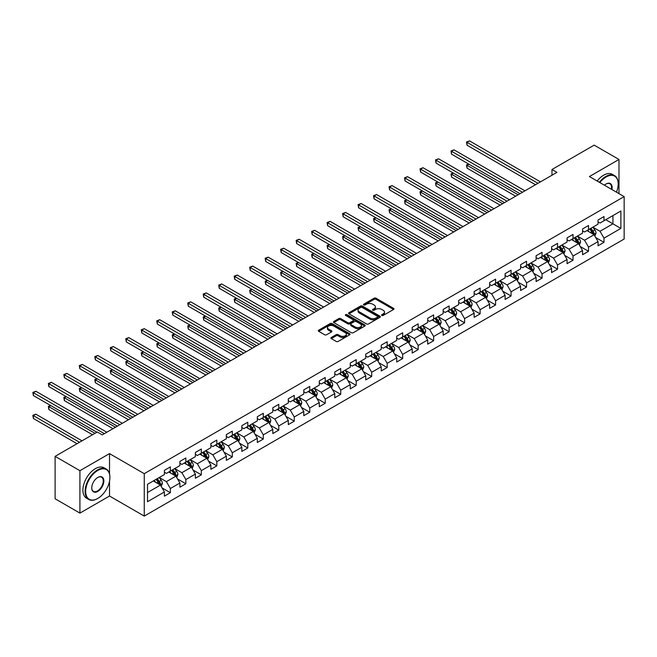 <?xml version="1.0" encoding="UTF-8"?>
<svg xmlns="http://www.w3.org/2000/svg" width="657" height="657" viewBox="0 0 657 657"><rect width="100%" height="100%" fill="white"/><g stroke="black" fill="none" stroke-linecap="round" stroke-linejoin="round"><path stroke-width="0.99" d="M381.848 315.442A0.961 0.558 0 0 0 383.212 315.442L393.568 309.463A1.38 0.797 0 0 0 393.97 308.897A1.38 0.797 0 0 0 393.568 308.338L376.026 298.212A1.38 0.797 0 0 0 374.079 298.212L363.723 304.191A0.961 0.558 0 0 0 365.087 304.979L366.425 304.199A4.41 2.546 0 0 1 372.667 304.199L374.129 305.045A4.41 2.546 0 0 1 375.418 306.844A4.41 2.546 0 0 1 374.129 308.65L372.79 309.422A0.961 0.558 0 0 0 374.153 310.211L375.492 309.431A4.41 2.546 0 0 1 381.725 309.431L383.187 310.276A4.41 2.546 0 0 1 384.476 312.075A4.41 2.546 0 0 1 383.187 313.882L381.848 314.654A0.961 0.558 0 0 0 381.848 315.442L381.848 314.654M331.3 337.476A1.38 0.797 0 0 0 330.898 338.043A1.38 0.797 0 0 0 331.3 338.601L336.22 341.443A1.38 0.797 0 0 0 338.166 341.443L349.664 334.807A1.38 0.797 0 0 0 350.074 334.241A1.38 0.797 0 0 0 349.664 333.682L332.13 323.556A1.38 0.797 0 0 0 330.175 323.556L318.678 330.192A1.38 0.797 0 0 0 318.275 330.758A1.38 0.797 0 0 0 318.678 331.317L324.624 334.75A1.38 0.797 0 0 0 326.57 334.75L331.498 331.908A1.38 0.797 0 0 0 331.9 331.35A1.38 0.797 0 0 0 331.498 330.783L328.549 329.083A3.687 2.127 0 0 1 327.465 327.58A3.687 2.127 0 0 1 329.74 325.609A3.687 2.127 0 0 1 333.756 326.069L345.303 332.738A3.687 2.127 0 0 1 346.387 334.241A3.687 2.127 0 0 1 344.112 336.212A3.687 2.127 0 0 1 340.096 335.752L338.166 334.635A1.38 0.797 0 0 0 336.22 334.635L331.3 337.476L331.3 338.601M109.514 453.609L79.924 470.691L55.106 456.36L55.106 498.778L79.924 513.109L109.514 496.027L144.253 516.09L144.253 473.672L109.514 453.609L109.514 473.746M618.984 193.626L618.984 159.47L589.403 176.544L624.15 196.607L144.253 473.672M618.984 159.47L594.166 145.14L551.979 169.498L551.979 175.23M55.106 456.36L97.302 432.002L102.262 434.868L556.939 172.364L551.979 169.498M366.524 323.95A1.38 0.797 0 0 0 368.47 323.95L379.976 317.306A1.38 0.797 0 0 0 380.378 316.748A1.38 0.797 0 0 0 379.976 316.181L362.434 306.055A1.38 0.797 0 0 0 360.488 306.055L348.982 312.699A1.38 0.797 0 0 0 348.58 313.258A1.38 0.797 0 0 0 348.982 313.824L366.524 323.95M346.009 315.647A0.961 0.558 0 0 1 346.986 315.787L346.986 314.637L364.824 324.936A1.38 0.797 0 0 1 365.226 325.494A1.38 0.797 0 0 1 364.824 326.061L353.318 332.697A1.38 0.797 0 0 1 351.372 332.697L333.83 322.571L338.757 319.754L338.757 318.604L333.83 321.445A1.38 0.797 0 0 0 333.428 322.004A1.38 0.797 0 0 0 333.83 322.571L333.83 321.445M338.757 319.754A1.38 0.797 0 0 1 340.704 319.754L340.704 318.604A1.38 0.797 0 0 0 338.757 318.604M340.704 318.604L347.816 322.71A1.38 0.797 0 0 0 349.762 322.71L353.031 320.83A1.38 0.797 0 0 0 353.433 320.263A1.38 0.797 0 0 0 353.031 319.704L345.623 315.426A0.961 0.558 0 0 1 346.986 314.637M144.253 516.09L624.15 239.025L624.15 196.607M162.074 487.913L170.368 492.701L170.368 488.521L179.895 483.018L179.895 487.198L185.849 483.757L185.849 479.577L195.384 474.075L195.384 478.255L201.338 474.822L201.338 470.634L210.872 465.131L210.872 469.32L216.826 465.879L216.826 461.69L226.353 456.188L226.353 460.376L232.315 456.935L232.315 452.755L241.842 447.253L241.842 451.433L247.796 447.992L247.796 443.812L257.33 438.309L257.33 442.489L263.285 439.057L263.285 434.868L272.819 429.366L272.819 433.554L278.773 430.113L278.773 425.925L288.3 420.423L288.3 424.611L294.262 421.17L294.262 416.99L303.789 411.487L303.789 415.667L309.751 412.226L309.751 408.046L319.277 402.544L319.277 406.724L325.231 403.291L325.231 399.103L334.766 393.6L334.766 397.789L340.72 394.348L340.72 390.159L350.255 384.657L350.255 388.845L356.209 385.404L356.209 381.224L365.735 375.722L365.735 379.902L371.698 376.461L371.698 372.281L381.224 366.778L381.224 370.959L387.178 367.526L387.178 363.337L396.713 357.835L396.713 362.023L402.667 358.582L402.667 354.402L412.202 348.9L412.202 353.08L418.156 349.639L418.156 345.459L427.682 339.956L427.682 344.137L433.645 340.704L433.645 336.515L443.171 331.013L443.171 335.201L449.125 331.76L449.125 327.572L458.66 322.07L458.66 326.258L464.614 322.817L464.614 318.637L474.149 313.134L474.149 317.315L480.103 313.874L480.103 309.693L489.629 304.191L489.629 308.371L495.592 304.938L495.592 300.75L505.118 295.248L505.118 299.436L511.072 295.995L511.072 291.807L520.607 286.304L520.607 290.493L526.561 287.052L526.561 282.871L536.096 277.369L536.096 281.549L542.05 278.108L542.05 273.928L551.576 268.426L551.576 272.606L557.538 269.173L557.538 264.985L567.065 259.482L567.065 263.671L573.027 260.229L573.027 256.041L582.554 250.539L582.554 254.727L588.508 251.286L588.508 247.106L598.042 241.604L598.042 245.784L603.997 242.343L603.997 238.163L620.873 228.414L620.873 210.996L612.932 215.578L612.932 223.832L620.873 228.414M170.368 492.701L164.406 496.142L164.406 491.953L147.529 501.702L147.529 484.275L164.406 474.535L164.406 470.346L170.368 466.905L170.368 471.094L179.895 465.591L179.895 461.403L185.849 457.97L185.849 462.15L195.384 456.648L195.384 452.468L201.338 449.027L201.338 453.207L210.872 447.704L210.872 443.524L216.826 440.083L216.826 444.272L226.353 438.769L226.353 434.581L232.315 431.14L232.315 435.328L241.842 429.826L241.842 425.637L247.796 422.205L247.796 426.385L257.33 420.882L257.33 416.702L263.285 413.261L263.285 417.441L272.819 411.939L272.819 407.759L278.773 404.318L278.773 408.506L288.3 403.004L288.3 398.815L294.262 395.383L294.262 399.563L303.789 394.06L303.789 389.88L309.751 386.439L309.751 390.619L319.277 385.117L319.277 380.937L325.231 377.496L325.231 381.684L334.766 376.182L334.766 371.993L340.72 368.552L340.72 372.741L350.255 367.238L350.255 363.05L356.209 359.617L356.209 363.797L365.735 358.295L365.735 354.115L371.698 350.674L371.698 354.854L381.224 349.352L381.224 345.171L387.178 341.73L387.178 345.919L396.713 340.416L396.713 336.228L402.667 332.787L402.667 336.975L412.202 331.473L412.202 327.285L418.156 323.852L418.156 328.032L427.682 322.53L427.682 318.349L433.645 314.908L433.645 319.088L443.171 313.586L443.171 309.406L449.125 305.965L449.125 310.153L458.66 304.651L458.66 300.463L464.614 297.021L464.614 301.21L474.149 295.707L474.149 291.519L480.103 288.086L480.103 292.266L489.629 286.764L489.629 282.584L495.592 279.143L495.592 283.323L505.118 277.821L505.118 273.64L511.072 270.199L511.072 274.388L520.607 268.885L520.607 264.697L526.561 261.256L526.561 265.444L536.096 259.942L536.096 255.754L542.05 252.321L542.05 256.501L551.576 250.999L551.576 246.818L557.538 243.377L557.538 247.558L567.065 242.055L567.065 237.875L573.027 234.434L573.027 238.622L582.554 233.12L582.554 228.932L588.508 225.499L588.508 229.679L598.042 224.177L598.042 219.996L603.997 216.555L603.997 220.736L620.873 210.996M168.775 472.013L175.928 476.136L166.393 481.638L159.249 477.516M164.406 472.235L166.393 473.385L170.368 471.094M166.393 481.638L170.368 488.521M175.928 476.136L179.895 483.018M184.264 463.07L191.409 467.193L181.882 472.695L174.729 468.572M179.895 463.3L181.882 464.442L185.849 462.15M181.882 472.695L185.849 479.577M191.409 467.193L195.384 474.075M199.753 454.127L206.898 458.257L197.371 463.76L190.218 459.629M195.384 454.357L197.371 455.506L201.338 453.207M197.371 463.76L201.338 470.634M206.898 458.257L210.872 465.131M215.241 445.183L222.386 449.314L212.852 454.816L205.707 450.686M210.872 445.413L212.852 446.563L216.826 444.272M212.852 454.816L216.826 461.69M222.386 449.314L226.353 456.188M230.722 436.248L237.875 440.371L228.34 445.873L221.195 441.75M226.353 436.478L228.34 437.619L232.315 435.328M228.34 445.873L232.315 452.755M237.875 440.371L241.842 447.253M246.211 427.305L253.356 431.427L243.829 436.93L236.684 432.807M241.842 427.535L243.829 428.676L247.796 426.385M243.829 436.93L247.796 443.812M253.356 431.427L257.33 438.309M261.7 418.361L268.844 422.492L259.318 427.994L252.165 423.864M257.33 418.591L259.318 419.741L263.285 417.441M259.318 427.994L263.285 434.868M268.844 422.492L272.819 429.366M277.188 409.418L284.333 413.549L274.798 419.051L267.654 414.92M272.819 409.648L274.798 410.797L278.773 408.506M274.798 419.051L278.773 425.925M284.333 413.549L288.3 420.423M292.669 400.483L299.822 404.605L290.287 410.108L283.142 405.985M288.3 400.713L290.287 401.854L294.262 399.563M290.287 410.108L294.262 416.99M299.822 404.605L303.789 411.487M308.158 391.539L315.303 395.662L305.776 401.164L298.631 397.042M303.789 391.769L305.776 392.911L309.751 390.619M305.776 401.164L309.751 408.046M315.303 395.662L319.277 402.544M323.646 382.596L330.791 386.727L321.265 392.229L314.112 388.098M319.277 382.826L321.265 383.975L325.231 381.684M321.265 392.229L325.231 399.103M330.791 386.727L334.766 393.6M339.135 373.652L346.28 377.783L336.754 383.286L329.6 379.155M334.766 373.882L336.754 375.032L340.72 372.741M336.754 383.286L340.72 390.159M346.28 377.783L350.255 384.657M354.616 364.717L361.769 368.84L352.234 374.342L345.089 370.22M350.255 364.947L352.234 366.089L356.209 363.797M352.234 374.342L356.209 381.224M361.769 368.84L365.735 375.722M370.105 355.774L377.258 359.896L367.723 365.399L360.578 361.276M365.735 356.004L367.723 357.145L371.698 354.854M367.723 365.399L371.698 372.281M377.258 359.896L381.224 366.778M385.593 346.83L392.738 350.961L383.212 356.464L376.059 352.333M381.224 347.06L383.212 348.21L387.178 345.919M383.212 356.464L387.178 363.337M392.738 350.961L396.713 357.835M401.082 337.895L408.227 342.018L398.7 347.52L391.547 343.397M396.713 338.117L398.7 339.267L402.667 336.975M398.7 347.52L402.667 354.402M408.227 342.018L412.202 348.9M416.563 328.952L423.716 333.074L414.181 338.577L407.036 334.454M412.202 329.182L414.181 330.323L418.156 328.032M414.181 338.577L418.156 345.459M423.716 333.074L427.682 339.956M432.051 320.008L439.204 324.139L429.67 329.642L422.525 325.511M427.682 320.238L429.67 321.388L433.645 319.088M429.67 329.642L433.645 336.515M439.204 324.139L443.171 331.013M447.54 311.065L454.685 315.196L445.159 320.698L438.014 316.567M443.171 311.295L445.159 312.445L449.125 310.153M445.159 320.698L449.125 327.572M454.685 315.196L458.66 322.07M463.029 302.13L470.174 306.252L460.647 311.755L453.494 307.632M458.66 302.351L460.647 303.501L464.614 301.21M460.647 311.755L464.614 318.637M470.174 306.252L474.149 313.134M478.518 293.186L485.663 297.309L476.128 302.811L468.983 298.689M474.149 293.416L476.128 294.558L480.103 292.266M476.128 302.811L480.103 309.693M485.663 297.309L489.629 304.191M493.998 284.243L501.151 288.374L491.617 293.876L484.472 289.745M489.629 284.473L491.617 285.623L495.592 283.323M491.617 293.876L495.592 300.75M501.151 288.374L505.118 295.248M509.487 275.299L516.632 279.43L507.105 284.933L499.961 280.802M505.118 275.529L507.105 276.679L511.072 274.388M507.105 284.933L511.072 291.807M516.632 279.43L520.607 286.304M524.976 266.364L532.121 270.487L522.594 275.989L515.441 271.867M520.607 266.594L522.594 267.736L526.561 265.444M522.594 275.989L526.561 282.871M532.121 270.487L536.096 277.369M540.465 257.421L547.61 261.543L538.075 267.046L530.93 262.923M536.096 257.651L538.075 258.792L542.05 256.501M538.075 267.046L542.05 273.928M547.61 261.543L551.576 268.426M555.945 248.477L563.098 252.608L553.564 258.111L546.419 253.98M551.576 248.707L553.564 249.857L557.538 247.558M553.564 258.111L557.538 264.985M563.098 252.608L567.065 259.482M571.434 239.534L578.579 243.665L569.052 249.167L561.907 245.036M567.065 239.764L569.052 240.914L573.027 238.622M569.052 249.167L573.027 256.041M578.579 243.665L582.554 250.539M586.923 230.599L594.068 234.721L584.541 240.224L577.388 236.101M582.554 230.829L584.541 231.97L588.508 229.679M584.541 240.224L588.508 247.106M594.068 234.721L598.042 241.604M605.787 219.709L612.932 223.832L600.03 231.28L592.877 227.158M598.042 221.885L600.03 223.027L603.997 220.736M600.03 231.28L603.997 238.163M79.924 470.691L79.924 513.109M147.529 492.528L160.439 485.08L153.286 480.949M160.439 485.08L164.406 491.953M595.71 237.563L603.997 242.343M580.221 246.498L588.508 251.286M564.733 255.442L573.027 260.229M549.244 264.385L557.538 269.173M533.763 273.328L542.05 278.108M518.274 282.264L526.561 287.052M502.786 291.207L511.072 295.995M487.297 300.15L495.592 304.938M471.816 309.094L480.103 313.874M456.328 318.029L464.614 322.817M440.839 326.972L449.125 331.76M425.35 335.916L433.645 340.704M409.869 344.859L418.156 349.639M394.381 353.795L402.667 358.582M378.892 362.738L387.178 367.526M363.403 371.681L371.698 376.461M347.914 380.617L356.209 385.404M332.434 389.56L340.72 394.348M316.945 398.503L325.231 403.291M301.456 407.447L309.751 412.226M285.967 416.382L294.262 421.17M270.487 425.325L278.773 430.113M254.998 434.269L263.285 439.057M239.509 443.212L247.796 447.992M224.021 452.147L232.315 456.935M208.54 461.091L216.826 465.879M193.051 470.034L201.338 474.822M177.562 478.978L185.849 483.757M109.514 496.027L109.514 481.236M382.234 315.574L383.187 315.023A4.41 2.546 0 0 0 384.476 313.225L384.476 312.075M375.418 306.844L375.418 307.993A4.41 2.546 0 0 1 374.129 309.792L373.168 310.342M393.551 309.472L376.026 299.354A1.38 0.797 0 0 0 374.079 299.354L364.109 305.111M379.951 317.323L362.434 307.205A1.38 0.797 0 0 0 360.488 307.205L349.007 313.832L348.982 312.699M377.537 317.142A0.961 0.558 0 0 0 377.537 316.354L362.138 307.468A0.961 0.558 0 0 0 360.775 307.468L359.363 308.281A4.41 2.546 0 0 0 358.073 310.079A4.41 2.546 0 0 0 359.363 311.878L369.891 317.955A4.41 2.546 0 0 0 376.124 317.955L377.537 317.142L377.537 318.292A0.961 0.558 0 0 0 377.816 317.898L377.816 316.748M358.073 310.079L358.073 311.229A4.41 2.546 0 0 0 359.363 313.028L359.363 311.878M377.537 318.292L376.124 319.105A4.41 2.546 0 0 1 369.891 319.105L359.363 313.028M340.704 319.754L347.816 323.86A1.38 0.797 0 0 0 349.762 323.86L353.031 321.971A1.38 0.797 0 0 0 353.433 321.413L353.433 320.263M346.986 315.787L364.799 326.069M355.199 326.972A3.687 2.127 0 0 0 359.215 327.432A3.687 2.127 0 0 0 361.49 325.47A3.687 2.127 0 0 0 360.414 323.967L356.34 321.618A1.38 0.797 0 0 0 354.394 321.618L351.125 323.499A1.38 0.797 0 0 0 350.723 324.065A1.38 0.797 0 0 0 351.125 324.624L355.199 326.972L355.199 328.122A3.687 2.127 0 0 0 359.215 328.582A3.687 2.127 0 0 0 361.49 326.611L361.49 325.47M350.723 324.065L350.723 325.207A1.38 0.797 0 0 0 351.125 325.773L351.125 324.624M355.199 328.122L351.125 325.773M346.387 334.241L346.387 335.39A3.687 2.127 0 0 1 344.112 337.353A3.687 2.127 0 0 1 340.096 336.893L338.166 335.784A1.38 0.797 0 0 0 336.22 335.784L331.317 338.618M327.465 327.58L327.465 328.722A3.687 2.127 0 0 0 328.549 330.233L328.549 329.083M331.473 331.916L328.549 330.233M349.664 333.682L349.664 334.807L332.13 324.698A1.38 0.797 0 0 0 330.175 324.698L318.694 331.333L318.678 330.192M594.856 236.085L596.039 233.104A3.72 2.152 -120 0 0 594.848 229.942L592.795 227.207M589.23 231.929L587.834 230.065M468.917 164.184L467.028 165.277L467.028 168.143L515.638 196.205M589.723 228.981L591.768 231.716A3.72 2.152 60 0 1 592.836 233.949L594.027 233.268A3.72 2.152 -120 0 0 592.959 231.026L590.914 228.291M589.978 228.833L592.253 231.864A1.897 1.092 60 0 1 592.598 232.438L594.027 233.268M467.028 168.143L466.478 164.956L518.127 194.776M466.478 164.956L468.696 164.061M537.976 183.311L467.028 142.347L469.509 140.91L540.465 181.874M535.496 184.74L467.028 145.213L467.028 142.347L466.478 142.035L469.509 140.91M467.028 145.213L466.478 142.035M616.471 192.173A17.131 9.888 120 0 0 618.196 184.001A17.131 9.888 120 0 0 606.082 177.004A17.131 9.888 120 0 0 599.857 182.58M599.348 182.285A17.55 10.134 -60 0 1 605.787 176.487A17.55 10.134 -60 0 1 614.558 175.624A17.55 10.134 -60 0 1 618.196 183.656A17.55 10.134 -60 0 1 618.196 183.829M604.424 185.217A8.566 4.944 -60 0 1 606.082 184.001L606.082 184.001A8.566 4.944 -60 0 1 611.905 189.536M597.164 181.028A17.55 10.134 -60 0 1 603.602 175.23A17.55 10.134 -60 0 1 612.373 174.36L614.558 175.624M611.363 189.224A8.147 4.698 120 0 0 609.852 183.763A8.147 4.698 120 0 0 605.935 184.091M97.499 498.606L97.794 498.433A17.131 9.888 120 0 0 109.908 477.458A17.131 9.888 120 0 0 97.794 470.461A17.131 9.888 120 0 0 85.681 491.436A17.131 9.888 120 0 0 97.794 498.433L97.499 498.606A17.55 10.134 -60 0 1 88.72 499.476A17.55 10.134 -60 0 1 86.034 485.408A17.55 10.134 -60 0 1 97.499 469.944A17.55 10.134 -60 0 1 106.27 469.073A17.55 10.134 -60 0 1 109.908 477.113A17.55 10.134 -60 0 1 109.908 477.286M97.794 491.436A8.566 4.944 -60 0 1 91.742 487.946A8.566 4.944 -60 0 1 97.794 477.458L97.794 477.458A8.566 4.944 -60 0 1 103.855 480.949A8.566 4.944 -60 0 1 97.794 491.436M91.742 487.765A8.147 4.698 120 0 0 93.425 491.329A8.147 4.698 120 0 0 97.499 490.927A8.147 4.698 120 0 0 102.821 483.749A8.147 4.698 120 0 0 101.572 477.22A8.147 4.698 120 0 0 97.647 477.54M88.72 499.476L86.535 498.211A17.55 10.134 -60 0 1 83.85 484.152A17.55 10.134 -60 0 1 95.314 468.687A17.55 10.134 -60 0 1 104.085 467.817L106.27 469.073M579.367 245.02L580.55 242.047A3.72 2.152 -120 0 0 579.359 238.877L577.314 236.142M573.742 240.864L572.346 239.008M453.429 173.128L451.54 174.212L451.54 177.078L500.158 205.148M574.234 237.924L576.279 240.659A3.72 2.152 60 0 1 577.347 242.893L578.538 242.203A3.72 2.152 -120 0 0 577.478 239.969L575.425 237.234M574.497 237.768L576.764 240.807A1.897 1.092 60 0 1 577.109 241.382L578.538 242.203M451.54 177.078L450.998 173.9L502.638 203.711M450.998 173.9L453.207 172.996M563.878 253.963L565.061 250.99A3.72 2.152 -120 0 0 563.87 247.82L561.825 245.086M558.253 249.808L556.865 247.952M437.94 182.063L436.051 183.155L436.051 186.021L484.669 214.092M558.746 246.86L560.799 249.594A3.72 2.152 60 0 1 561.858 251.836L563.049 251.146A3.72 2.152 -120 0 0 561.99 248.913L559.936 246.178M559.008 246.712L561.283 249.75A1.897 1.092 60 0 1 561.628 250.325L563.049 251.146M436.051 186.021L435.509 182.843L487.149 212.654M435.509 182.843L437.726 181.94M522.496 192.255L451.54 151.291L454.02 149.853L524.976 190.817M520.007 193.684L451.54 154.157L451.54 151.291L450.998 150.97L454.02 149.853M451.54 154.157L450.998 150.97M507.007 201.19L436.051 160.226L438.539 158.797L509.487 199.761M504.527 202.627L436.051 163.092L436.051 160.226L435.509 159.914L438.539 158.797M436.051 163.092L435.509 159.914M548.39 262.907L549.572 259.934A3.72 2.152 -120 0 0 548.39 256.764L546.337 254.029M542.764 258.751L541.376 256.895M422.451 191.006L420.57 192.099L420.57 194.965L469.18 223.027M543.257 255.803L545.31 258.538A3.72 2.152 60 0 1 546.378 260.78L547.568 260.09A3.72 2.152 -120 0 0 546.501 257.848L544.456 255.113M543.52 255.655L545.795 258.686A1.897 1.092 60 0 1 546.139 259.26L547.568 260.09M420.57 194.965L420.02 191.778L471.66 221.598M420.02 191.778L422.237 190.883M532.909 271.85L534.084 268.869A3.72 2.152 -120 0 0 532.901 265.707L530.848 262.964M527.275 267.695L525.887 265.83M406.97 199.95L405.082 201.042L405.082 203.908L453.691 231.97M527.776 264.746L529.821 267.481A3.72 2.152 60 0 1 530.889 269.715L532.08 269.033A3.72 2.152 -120 0 0 531.012 266.791L528.967 264.057M528.031 264.599L530.306 267.629A1.897 1.092 60 0 1 530.651 268.204L532.08 269.033M405.082 203.908L404.531 200.722L456.18 230.541M404.531 200.722L406.749 199.827M517.42 280.785L518.603 277.812A3.72 2.152 -120 0 0 517.412 274.642L515.367 271.908M511.795 276.63L510.399 274.774M391.482 208.893L389.593 209.977L389.593 212.843L438.211 240.914M512.288 273.69L514.332 276.425A3.72 2.152 60 0 1 515.4 278.658L516.591 277.968A3.72 2.152 -120 0 0 515.523 275.735L513.478 273M512.542 273.534L514.817 276.572A1.897 1.092 60 0 1 515.162 277.147L516.591 277.968M389.593 212.843L389.051 209.665L440.691 239.477M389.051 209.665L391.26 208.762M491.518 210.133L420.57 169.169L423.051 167.74L493.998 208.704M489.038 211.57L420.57 172.035L420.57 169.169L420.02 168.857L423.051 167.74M420.57 172.035L420.02 168.857M476.029 219.077L405.082 178.113L407.562 176.676L478.518 217.639M473.549 220.506L405.082 180.979L405.082 178.113L404.531 177.801L407.562 176.676M405.082 180.979L404.531 177.801M460.549 228.02L389.593 187.056L392.073 185.619L463.029 226.583M458.06 229.449L389.593 189.922L389.593 187.056L389.051 186.736L392.073 185.619M389.593 189.922L389.051 186.736M501.932 289.729L503.114 286.756A3.72 2.152 -120 0 0 501.923 283.586L499.878 280.851M496.306 285.573L494.91 283.717M375.993 217.828L374.104 218.921L374.104 221.787L422.722 249.857M496.799 282.625L498.852 285.36A3.72 2.152 60 0 1 499.911 287.602L501.102 286.912A3.72 2.152 -120 0 0 500.043 284.678L497.99 281.943M497.062 282.477L499.336 285.516A1.897 1.092 60 0 1 499.673 286.091L501.102 286.912M374.104 221.787L373.562 218.609L425.202 248.42M373.562 218.609L375.771 217.705M445.06 236.955L374.104 195.991L376.592 194.562L447.54 235.526M442.58 238.392L374.104 198.857L374.104 195.991L373.562 195.679L376.592 194.562M374.104 198.857L373.562 195.679M486.443 298.672L487.625 295.691A3.72 2.152 -120 0 0 486.443 292.529L484.39 289.794M480.817 294.517L479.429 292.661M360.504 226.772L358.623 227.864L358.623 230.73L407.233 258.792M481.31 291.568L483.363 294.303A3.72 2.152 60 0 1 484.431 296.545L485.622 295.855A3.72 2.152 -120 0 0 484.554 293.613L482.501 290.879M481.573 291.421L483.848 294.451A1.897 1.092 60 0 1 484.193 295.026L485.622 295.855M358.623 230.73L358.073 227.544L409.713 257.363M358.073 227.544L360.291 226.649M429.571 245.899L358.623 204.935L361.104 203.506L432.051 244.47M427.091 247.336L358.623 207.801L358.623 204.935L358.073 204.623L361.104 203.506M358.623 207.801L358.073 204.623M470.962 307.607L472.137 304.634A3.72 2.152 -120 0 0 470.954 301.464L468.901 298.73M465.328 303.46L463.941 301.596M345.024 235.715L343.135 236.807L343.135 239.665L391.744 267.736M465.829 300.512L467.874 303.247A3.72 2.152 60 0 1 468.942 305.48L470.133 304.799A3.72 2.152 -120 0 0 469.065 302.557L467.02 299.822M466.084 300.364L468.359 303.394A1.897 1.092 60 0 1 468.704 303.969L470.133 304.799M343.135 239.665L342.584 236.487L394.233 266.307M342.584 236.487L344.802 235.592M414.082 254.842L343.135 213.878L345.615 212.441L416.563 253.405M411.602 256.271L343.135 216.744L343.135 213.878L342.584 213.558L345.615 212.441M343.135 216.744L342.584 213.558M455.473 316.551L456.656 313.578A3.72 2.152 -120 0 0 455.465 310.408L453.42 307.673M449.848 312.395L448.452 310.539M329.535 244.659L327.646 245.743L327.646 248.609L376.264 276.679M450.341 309.455L452.386 312.19A3.72 2.152 60 0 1 453.453 314.424L454.644 313.734A3.72 2.152 -120 0 0 453.576 311.5L451.531 308.765M450.595 309.299L452.87 312.338A1.897 1.092 60 0 1 453.215 312.913L454.644 313.734M327.646 248.609L327.104 245.431L378.744 275.242M327.104 245.431L329.313 244.527M398.594 263.786L327.646 222.822L330.126 221.384L401.082 262.348M396.114 265.214L327.646 225.688L327.646 222.822L327.104 222.501L330.126 221.384M327.646 225.688L327.104 222.501M439.985 325.494L441.167 322.521A3.72 2.152 -120 0 0 439.976 319.351L437.932 316.617M434.359 321.339L432.963 319.483M314.046 253.594L312.157 254.686L312.157 257.552L360.775 285.623M434.852 318.39L436.905 321.125A3.72 2.152 60 0 1 437.964 323.367L439.155 322.677A3.72 2.152 -120 0 0 438.096 320.444L436.043 317.701M435.115 318.243L437.381 321.273A1.897 1.092 60 0 1 437.726 321.856L439.155 322.677M312.157 257.552L311.615 254.374L363.255 284.185M311.615 254.374L313.824 253.471M383.113 272.721L312.157 231.757L314.637 230.328L385.593 271.292M380.633 274.158L312.157 234.623L312.157 231.757L311.615 231.445L314.637 230.328M312.157 234.623L311.615 231.445M424.496 334.438L425.679 331.457A3.72 2.152 -120 0 0 424.496 328.295L422.443 325.56M418.87 330.282L417.482 328.426M298.557 262.537L296.677 263.629L296.677 266.496L345.286 294.558M419.363 327.334L421.416 330.069A3.72 2.152 60 0 1 422.484 332.311L423.675 331.621A3.72 2.152 -120 0 0 422.607 329.379L420.554 326.644M419.626 327.186L421.901 330.216A1.897 1.092 60 0 1 422.246 330.791L423.675 331.621M296.677 266.496L296.126 263.309L347.767 293.129M296.126 263.309L298.344 262.414M367.624 281.664L296.677 240.7L299.157 239.271L370.105 280.235M365.144 283.093L296.677 243.566L296.677 240.7L296.126 240.388L299.157 239.271M296.677 243.566L296.126 240.388M409.015 343.373L410.19 340.4A3.72 2.152 -120 0 0 409.007 337.23L406.954 334.495M403.382 339.226L401.994 337.361M283.068 271.481L281.188 272.565L281.188 275.431L329.798 303.501M403.883 336.277L405.927 339.012A3.72 2.152 60 0 1 406.995 341.246L408.186 340.556A3.72 2.152 -120 0 0 407.118 338.322L405.073 335.587M404.137 336.121L406.412 339.16A1.897 1.092 60 0 1 406.757 339.735L408.186 340.556M281.188 275.431L280.638 272.253L332.286 302.072M280.638 272.253L282.855 271.357M352.136 290.608L281.188 249.644L283.668 248.206L354.616 289.17M349.655 292.037L281.188 252.51L281.188 249.644L280.638 249.323L283.668 248.206M281.188 252.51L280.638 249.323M393.527 352.316L394.709 349.343A3.72 2.152 -120 0 0 393.518 346.173L391.473 343.439M387.901 348.161L386.505 346.305M267.588 280.424L265.699 281.508L265.699 284.374L314.317 312.445M388.394 345.212L390.439 347.955A3.72 2.152 60 0 1 391.506 350.189L392.697 349.499A3.72 2.152 -120 0 0 391.629 347.266L389.585 344.531M388.648 345.065L390.923 348.103A1.897 1.092 60 0 1 391.268 348.678L392.697 349.499M265.699 284.374L265.149 281.196L316.797 311.007M265.149 281.196L267.366 280.293M336.647 299.543L265.699 258.587L268.179 257.15L339.135 298.114M334.167 300.98L265.699 261.445L265.699 258.587L265.149 258.267L268.179 257.15M265.699 261.445L265.149 258.267M378.038 361.26L379.22 358.287A3.72 2.152 -120 0 0 378.03 355.117L375.985 352.382M372.412 357.104L371.016 355.248M252.099 289.359L250.21 290.451L250.21 293.318L298.828 321.388M372.905 354.156L374.958 356.891A3.72 2.152 60 0 1 376.018 359.133L377.208 358.443A3.72 2.152 -120 0 0 376.149 356.201L374.096 353.466M373.168 354.008L375.434 357.038A1.897 1.092 60 0 1 375.779 357.622L377.208 358.443M250.21 293.318L249.668 290.139L301.308 319.951M249.668 290.139L251.877 289.236M321.166 308.486L250.21 267.522L252.69 266.093L323.646 307.057M318.678 309.923L250.21 270.388L250.21 267.522L249.668 267.21L252.69 266.093M250.21 270.388L249.668 267.21M362.549 370.203L363.732 367.222A3.72 2.152 -120 0 0 362.541 364.06L360.496 361.325M356.923 366.048L355.536 364.192M236.61 298.303L234.721 299.395L234.721 302.261L283.339 330.323M357.416 363.099L359.469 365.834A3.72 2.152 60 0 1 360.529 368.068L361.72 367.386A3.72 2.152 -120 0 0 360.66 365.144L358.607 362.409M357.679 362.951L359.954 365.982A1.897 1.092 60 0 1 360.299 366.557L361.72 367.386M234.721 302.261L234.179 299.075L285.82 328.894M234.179 299.075L236.397 298.179M305.677 317.43L234.721 276.466L237.21 275.037L308.158 315.992M303.197 318.859L234.721 279.332L234.721 276.466L234.179 276.154L237.21 275.037M234.721 279.332L234.179 276.154M347.068 379.138L348.243 376.165A3.72 2.152 -120 0 0 347.06 372.995L345.007 370.261M341.435 374.991L340.047 373.127M221.122 307.246L219.241 308.33L219.241 311.196L267.851 339.267M341.927 372.043L343.981 374.777A3.72 2.152 60 0 1 345.048 377.011L346.239 376.321A3.72 2.152 -120 0 0 345.171 374.088L343.126 371.353M342.19 371.887L344.465 374.925A1.897 1.092 60 0 1 344.81 375.5L346.239 376.321M219.241 311.196L218.691 308.018L270.331 337.838M218.691 308.018L220.908 307.115M290.189 326.373L219.241 285.409L221.721 283.972L292.669 324.936M287.709 327.802L219.241 288.275L219.241 285.409L218.691 285.089L221.721 283.972M219.241 288.275L218.691 285.089M331.58 388.082L332.762 385.109A3.72 2.152 -120 0 0 331.571 381.939L329.518 379.204M325.954 383.926L324.558 382.07M205.641 316.189L203.752 317.274L203.752 320.14L252.362 348.21M326.447 380.978L328.492 383.713A3.72 2.152 60 0 1 329.559 385.955L330.75 385.265A3.72 2.152 -120 0 0 329.683 383.031L327.638 380.296M326.701 380.83L328.976 383.869A1.897 1.092 60 0 1 329.321 384.444L330.75 385.265M203.752 320.14L203.202 316.961L254.85 346.773M203.202 316.961L205.419 316.058M274.7 335.308L203.752 294.344L206.232 292.915L277.188 333.879M272.22 336.745L203.752 297.21L203.752 294.344L203.202 294.032L206.232 292.915M203.752 297.21L203.202 294.032M316.091 397.025L317.274 394.052A3.72 2.152 -120 0 0 316.083 390.882L314.038 388.147M310.465 392.87L309.069 391.014M190.152 325.125L188.263 326.217L188.263 329.083L236.881 357.145M310.958 389.921L313.003 392.656A3.72 2.152 60 0 1 314.071 394.898L315.261 394.208A3.72 2.152 -120 0 0 314.202 391.966L312.149 389.231M311.221 389.773L313.488 392.804A1.897 1.092 60 0 1 313.832 393.379L315.261 394.208M188.263 329.083L187.721 325.905L239.362 355.716M187.721 325.905L189.93 325.001M259.219 344.252L188.263 303.288L190.744 301.859L261.7 342.823M256.731 345.689L188.263 306.154L188.263 303.288L187.721 302.976L190.744 301.859M188.263 306.154L187.721 302.976M300.602 405.969L301.785 402.987A3.72 2.152 -120 0 0 300.594 399.826L298.549 397.091M294.977 401.813L293.589 399.949M174.663 334.068L172.775 335.16L172.775 338.027L221.393 366.089M295.469 398.865L297.522 401.599A3.72 2.152 60 0 1 298.582 403.833L299.773 403.152A3.72 2.152 -120 0 0 298.713 400.91L296.66 398.175M295.732 398.717L298.007 401.747A1.897 1.092 60 0 1 298.344 402.322L299.773 403.152M172.775 338.027L172.233 334.84L223.873 364.66M172.233 334.84L174.45 333.945M243.731 353.195L172.775 312.231L175.263 310.794L246.211 351.758M241.25 354.624L172.775 315.097L172.775 312.231L172.233 311.919L175.263 310.794M172.775 315.097L172.233 311.919M285.113 414.904L286.296 411.931A3.72 2.152 -120 0 0 285.113 408.761L283.06 406.026M279.488 410.748L278.1 408.892M159.175 343.011L157.294 344.096L157.294 346.962L205.904 375.032M279.981 407.808L282.034 410.543A3.72 2.152 60 0 1 283.101 412.777L284.292 412.087A3.72 2.152 -120 0 0 283.224 409.853L281.171 407.118M280.243 407.652L282.518 410.691A1.897 1.092 60 0 1 282.863 411.266L284.292 412.087M157.294 346.962L156.744 343.783L208.384 373.595M156.744 343.783L158.961 342.88M228.242 362.138L157.294 321.174L159.774 319.737L230.722 360.701M225.762 363.567L157.294 324.041L157.294 321.174L156.744 320.854L159.774 319.737M157.294 324.041L156.744 320.854M269.633 423.847L270.807 420.874A3.72 2.152 -120 0 0 269.625 417.704L267.571 414.969M263.999 419.692L262.611 417.836M143.694 351.947L141.805 353.039L141.805 355.905L190.415 383.975M264.5 416.743L266.545 419.478A3.72 2.152 60 0 1 267.613 421.72L268.803 421.03A3.72 2.152 -120 0 0 267.736 418.796L265.691 416.062M264.755 416.595L267.029 419.634A1.897 1.092 60 0 1 267.374 420.209L268.803 421.03M141.805 355.905L141.255 352.727L192.903 382.538M141.255 352.727L143.472 351.824M212.753 371.074L141.805 330.11L144.285 328.681L215.241 369.645M210.273 372.511L141.805 332.976L141.805 330.11L141.255 329.798L144.285 328.681M141.805 332.976L141.255 329.798M254.144 432.791L255.327 429.818A3.72 2.152 -120 0 0 254.136 426.648L252.091 423.913M248.518 428.635L247.122 426.779M128.205 360.89L126.316 361.982L126.316 364.849L174.934 392.911M249.011 425.687L251.056 428.421A3.72 2.152 60 0 1 252.124 430.663L253.315 429.974A3.72 2.152 -120 0 0 252.247 427.732L250.202 424.997M249.266 425.539L251.541 428.569A1.897 1.092 60 0 1 251.886 429.144L253.315 429.974M126.316 364.849L125.774 361.662L177.415 391.482M125.774 361.662L127.984 360.767M197.272 380.017L126.316 339.053L128.797 337.624L199.753 378.588M194.784 381.454L126.316 341.919L126.316 339.053L125.774 338.741L128.797 337.624M126.316 341.919L125.774 338.741M238.655 441.734L239.838 438.753A3.72 2.152 -120 0 0 238.647 435.591L236.602 432.848M233.03 437.578L231.634 435.714M112.717 369.834L110.828 370.926L110.828 373.792L159.446 401.854M233.522 434.63L235.576 437.365A3.72 2.152 60 0 1 236.635 439.599L237.826 438.917A3.72 2.152 -120 0 0 236.766 436.675L234.713 433.94M233.785 434.482L236.052 437.513A1.897 1.092 60 0 1 236.397 438.088L237.826 438.917M110.828 373.792L110.286 370.605L161.926 400.425M110.286 370.605L112.495 369.71M181.784 388.96L110.828 347.996L113.316 346.559L184.264 387.523M179.304 390.389L110.828 350.863L110.828 347.996L110.286 347.684L113.316 346.559M110.828 350.863L110.286 347.684M223.166 450.669L224.349 447.696A3.72 2.152 -120 0 0 223.166 444.526L221.113 441.791M217.541 446.514L216.153 444.658M97.228 378.777L95.347 379.861L95.347 382.727L143.957 410.797M218.034 443.574L220.087 446.308A3.72 2.152 60 0 1 221.154 448.542L222.345 447.852A3.72 2.152 -120 0 0 221.278 445.618L219.224 442.884M218.296 443.418L220.571 446.456A1.897 1.092 60 0 1 220.916 447.031L222.345 447.852M95.347 382.727L94.797 379.549L146.437 409.36M94.797 379.549L97.014 378.646M166.295 397.904L95.347 356.94L97.827 355.503L168.775 396.467M163.815 399.333L95.347 359.806L95.347 356.94L94.797 356.62L97.827 355.503M95.347 359.806L94.797 356.62M207.686 459.613L208.86 456.64A3.72 2.152 -120 0 0 207.678 453.47L205.625 450.735M202.052 455.457L200.664 453.601M81.739 387.712L79.858 388.804L79.858 391.671L128.468 419.741M202.553 452.509L204.598 455.244A3.72 2.152 60 0 1 205.666 457.486L206.856 456.796A3.72 2.152 -120 0 0 205.789 454.562L203.744 451.827M202.808 452.361L205.083 455.4A1.897 1.092 60 0 1 205.427 455.974L206.856 456.796M79.858 391.671L79.308 388.492L130.957 418.304M79.308 388.492L81.525 387.589M150.806 406.839L79.858 365.875L82.339 364.446L153.286 405.41M148.326 408.276L79.858 368.741L79.858 365.875L79.308 365.563L82.339 364.446M79.858 368.741L79.308 365.563M192.197 468.556L193.38 465.575A3.72 2.152 -120 0 0 192.189 462.413L190.144 459.678M186.572 464.4L185.175 462.544M66.258 396.656L64.37 397.748L64.37 400.614L112.988 428.676M187.064 461.452L189.109 464.187A3.72 2.152 60 0 1 190.177 466.429L191.368 465.739A3.72 2.152 -120 0 0 190.3 463.497L188.255 460.762M187.319 461.304L189.594 464.335A1.897 1.092 60 0 1 189.939 464.91L191.368 465.739M64.37 400.614L63.828 397.428L115.468 427.247M63.828 397.428L66.037 396.532M135.317 415.782L64.37 374.818L66.85 373.39L137.806 414.353M132.837 417.22L64.37 377.685L64.37 374.818L63.828 374.506L66.85 373.39M64.37 377.685L63.828 374.506M176.708 477.491L177.891 474.518A3.72 2.152 -120 0 0 176.7 471.348L174.655 468.613M171.083 473.344L169.687 471.48M50.77 405.599L48.881 406.691L48.881 409.549L92.53 434.753M171.576 470.396L173.629 473.13A3.72 2.152 60 0 1 174.688 475.364L175.879 474.683A3.72 2.152 -120 0 0 174.819 472.44L172.766 469.706M171.838 470.248L174.105 473.278A1.897 1.092 60 0 1 174.45 473.853L175.879 474.683M48.881 409.549L48.339 406.371L95.019 433.324M48.339 406.371L50.548 405.476M119.837 424.726L48.881 383.762L51.361 382.325L122.317 423.289M117.348 426.155L48.881 386.628L48.881 383.762L48.339 383.442L51.361 382.325M48.881 386.628L48.339 383.442M161.22 486.435L162.402 483.462A3.72 2.152 -120 0 0 161.22 480.292L159.166 477.557M155.594 482.279L154.206 480.423M82.01 440.831L35.88 414.197L33.392 415.626L33.392 418.493L77.05 443.697M156.087 479.339L158.14 482.074A3.72 2.152 60 0 1 159.199 484.308L160.398 483.618A3.72 2.152 -120 0 0 159.331 481.384L157.278 478.649M156.35 479.183L158.624 482.222A1.897 1.092 60 0 1 158.969 482.796L160.398 483.618M33.392 418.493L32.85 415.314L79.53 442.26M32.85 415.314L35.88 414.197M104.348 433.669L33.392 392.705L35.88 391.268L106.828 432.232M96.899 432.232L33.392 395.571L33.392 392.705L32.85 392.385L35.88 391.268M33.392 395.571L32.85 392.385M383.187 315.023L383.187 313.882M372.79 310.211L372.79 309.422M374.129 309.792L374.129 308.65M363.723 304.979L363.723 304.191M374.079 299.354L374.079 298.212M376.026 299.354L376.026 298.212M393.568 309.463L393.568 308.338M360.488 307.205L360.488 306.055M362.434 307.205L362.434 306.055M379.976 317.306L379.976 316.181M369.891 319.105L369.891 317.955M376.124 319.105L376.124 317.955M347.816 323.86L347.816 322.71M349.762 323.86L349.762 322.71M353.031 321.971L353.031 320.83M364.824 326.061L364.824 324.936M336.22 335.784L336.22 334.635M338.166 335.784L338.166 334.635M340.096 336.893L340.096 335.752M331.498 331.908L331.498 330.783M330.175 324.698L330.175 323.556M332.13 324.698L332.13 323.556M593.706 234.508L596.014 233.178M592.959 231.026L594.848 229.942M590.314 232.553L591.768 231.716M578.217 243.451L580.525 242.121M577.478 239.969L579.359 238.877M574.826 241.497L576.279 240.659M562.729 252.395L565.036 251.064M561.99 248.913L563.87 247.82M559.345 250.44L560.799 249.594M547.24 261.338L549.548 260M546.501 257.848L548.39 256.764M543.856 259.375L545.31 258.538M531.751 270.273L534.067 268.943M531.012 266.791L532.901 265.707M528.368 268.319L529.821 267.481M516.271 279.217L518.578 277.886M515.523 275.735L517.412 274.642M512.879 277.262L514.332 276.425M500.782 288.16L503.09 286.83M500.043 284.678L501.923 283.586M497.39 286.206L498.852 285.36M485.293 297.104L487.601 295.765M484.554 293.613L486.443 292.529M481.909 295.141L483.363 294.303M469.804 306.039L472.112 304.708M469.065 302.557L470.954 301.464M466.421 304.084L467.874 303.247M454.324 314.982L456.631 313.652M453.576 311.5L455.465 310.408M450.932 313.028L452.386 312.19M438.835 323.926L441.143 322.587M438.096 320.444L439.976 319.351M435.443 321.971L436.905 321.125M423.346 332.861L425.654 331.53M422.607 329.379L424.496 328.295M419.963 330.906L421.416 330.069M407.857 341.804L410.165 340.474M407.118 338.322L409.007 337.23M404.474 339.85L405.927 339.012M392.377 350.748L394.685 349.417M391.629 347.266L393.518 346.173M388.985 348.793L390.439 347.955M376.888 359.691L379.196 358.352M376.149 356.201L378.03 355.117M373.496 357.737L374.958 356.891M361.399 368.626L363.707 367.296M360.66 365.144L362.541 364.06M358.016 366.672L359.469 365.834M345.911 377.57L348.218 376.239M345.171 374.088L347.06 372.995M342.527 375.615L343.981 374.777M330.43 386.513L332.738 385.183M329.683 383.031L331.571 381.939M327.038 384.559L328.492 383.713M314.941 395.457L317.249 394.118M314.202 391.966L316.083 390.882M311.549 393.494L313.003 392.656M299.452 404.392L301.76 403.061M298.713 400.91L300.594 399.826M296.069 402.437L297.522 401.599M283.964 413.335L286.271 412.005M283.224 409.853L285.113 408.761M280.58 411.381L282.034 410.543M268.475 422.279L270.783 420.948M267.736 418.796L269.625 417.704M265.091 420.324L266.545 419.478M252.994 431.222L255.302 429.883M252.247 427.732L254.136 426.648M249.603 429.259L251.056 428.421M237.506 440.157L239.813 438.827M236.766 436.675L238.647 435.591M234.114 438.203L235.576 437.365M222.017 449.101L224.324 447.77M221.278 445.618L223.166 444.526M218.633 447.146L220.087 446.308M206.528 458.044L208.836 456.714M205.789 454.562L207.678 453.47M203.144 456.089L204.598 455.244M191.047 466.987L193.355 465.649M190.3 463.497L192.189 462.413M187.656 465.025L189.109 464.187M175.559 475.923L177.866 474.592M174.819 472.44L176.7 471.348M172.167 473.968L173.629 473.13M160.07 484.866L162.378 483.536M159.331 481.384L161.22 480.292M156.686 482.911L158.14 482.074"/></g></svg>
